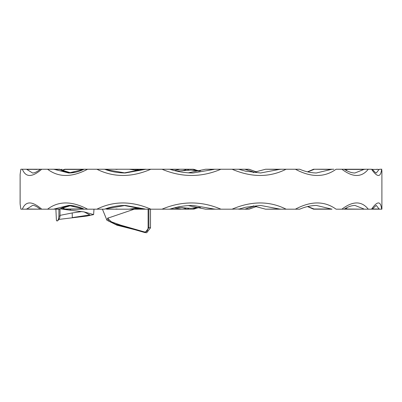 <?xml version="1.0" encoding="UTF-8"?>
<svg xmlns="http://www.w3.org/2000/svg" width="402" height="402" viewBox="0 0 402 402"><rect width="100%" height="100%" fill="white"/><g stroke="black" fill="none" stroke-linecap="round" stroke-linejoin="round"><path stroke-width="0.6" d="M58.913 169.252L60.024 169.242L60.024 169.584M60.024 208.834L60.024 209.176L58.913 209.156L58.913 216.065L59.803 216.085M148.896 209.176L148.896 227.683L150.504 227.823L150.504 209.176M107.831 218.537L111.439 221.839L120.776 225.165L144.207 231.869C146.564 232.271 147.866 230.874 148.107 227.678L148.896 227.683L145.157 232.607L144.454 232.451L115.429 224.145L108.952 221.105L107.977 218.005M104.198 209.176L96.877 209.176C113.625 200.879 131.615 200.879 150.845 209.176L134.273 209.176L107.751 218.191L106.942 220.241L116.967 225.2L136.961 230.225M143.223 209.176L123.932 205.447L142.393 208.995L146.097 209.176L106.57 209.176M20.125 204.05L20.869 209.176L20.125 204.05L20.125 174.367L20.869 169.242L22.356 169.242C25.678 177.538 32.13 177.538 41.702 169.242L47.582 169.242C58.531 177.538 71.863 177.538 87.581 169.242L96.877 169.242C113.625 177.538 131.615 177.538 150.845 169.242L142.514 169.373L123.932 172.971L143.223 169.242L146.097 169.242L129.293 169.242L138.816 170.634M129.293 169.242L96.877 169.242M129.293 209.176L138.816 207.784M84.239 209.176L68.636 205.432L53.486 209.176L59.335 209.176L47.582 209.176C58.531 200.879 71.863 200.879 87.581 209.176L64.737 209.176L61.581 208.02M61.888 207.879L65.154 208.995L64.792 209.176L73.536 209.176M32.542 205.432L26.833 208.995L40.436 209.176L22.356 209.176C25.678 200.879 32.13 200.879 41.702 209.176L47.582 209.176M20.869 209.176L22.356 209.176M41.702 209.176L40.275 209.176C36.662 206.397 34.08 205.151 32.522 205.432M87.581 209.176L96.877 209.176M169.594 209.176L162.016 209.176C181.769 200.879 201.407 200.879 220.919 209.176L232.085 209.176C251.567 200.879 269.566 200.879 286.078 209.176L295.38 209.176C310.992 200.874 324.555 200.874 336.067 209.176L341.901 209.176C352.84 200.864 361.629 200.864 368.272 209.176L371.533 209.176C377.357 200.864 380.714 200.864 381.604 209.176L381.885 209.176L381.9 208.025L381.9 170.393M150.845 209.176L162.016 209.176M238.803 208.995L232.085 209.176M220.919 209.176L205.568 209.176L214.015 208.995L193 205.432M286.078 209.176L265.576 209.176L279.335 208.995L260.536 205.432M295.38 209.176L299.721 209.176C302.329 208.07 308.208 205.648 316.334 205.432L331.997 209.176L313.535 209.176L307.49 206.573M322.54 209.176L331.997 209.176M343.976 209.176L341.901 209.176M307.716 206.517L314.002 208.995L313.62 209.176L315.962 209.176M368.272 209.176L344.228 209.176M381.604 209.176L371.533 209.176M346.062 208.075L347.243 208.995L362.644 209.176M254.566 206.09L244.778 209.176L248.883 209.176L238.763 209.176M181.945 207.477L187.126 209.176L189.151 208.13M187.126 209.176L169.619 209.176L181.413 209.176L174.508 207.819M193.483 209.176L187.166 209.176L193.483 209.176L196.477 208.216L194.417 208.995M59.717 169.242L47.582 169.242M20.1 203.01L20.125 175.277M150.845 169.242L162.016 169.242C181.769 177.538 201.407 177.538 220.919 169.242L205.568 169.242L214.015 169.423L193 172.986M333.856 169.242L313.535 169.242L307.49 171.845M220.919 169.242L232.085 169.242C251.567 177.538 269.566 177.538 286.078 169.242L265.576 169.242L279.335 169.423L260.536 172.986M181.945 170.94L187.126 169.242L189.151 170.287M193.483 169.242L187.166 169.242L193.483 169.242L196.477 170.202L194.417 169.423M187.126 169.242L162.016 169.242M254.566 172.327L244.778 169.242L248.883 169.242L238.763 169.242M286.078 169.242L295.38 169.242C310.992 177.543 324.555 177.543 336.067 169.242L341.901 169.242C352.84 177.553 361.629 177.553 368.272 169.242L371.533 169.242C377.357 177.553 380.714 177.553 381.604 169.242L381.885 169.242M140.248 208.236L134.017 209.176M140.248 170.182L134.273 169.242M245.823 208.995L248.883 209.176L256.627 206.452L249.325 209.075M380.141 209.176L379.106 208.995L376.297 205.437M363.941 208.995L354.946 205.432C351.594 205.502 348.006 206.749 344.192 209.176M253.24 205.884L265.576 209.176L253.159 205.894M205.337 209.135L188.282 205.593L205.568 209.176M144.951 208.995L125.303 205.432L104.962 209.05C111.329 206.693 118.108 205.487 125.303 205.432L125.238 205.432M68.687 205.432L68.631 205.432C71.953 204.93 81.792 207.638 83.832 209.085M54.511 208.995L59.672 208.995L70.968 205.517L63.732 207.105L59.531 209.12M39.401 208.995L39.552 208.578M75.837 206.251L70.365 205.573M192.226 208.201L195.086 208.487L199.322 207.527M199.362 207.301L190.875 208.357L176.825 207.306M197.337 207.432L200.513 207.603M176.121 207.427L177.403 207.367M178.066 207.326L176.307 207.382M72.41 209.176C70.425 209.161 68.903 209.095 71.069 210.311L84.124 211.924L93.611 214.603L86.807 216.065L58.993 219.391M55.883 209.176L56.426 220.517L57.305 220.939C58.999 219.758 59.898 218.14 60.004 216.08L60.024 209.176M56.908 220.979C57.923 221.015 58.586 219.376 58.913 216.065M71.069 210.311L62.395 209.176M87.46 212.834L84.129 211.924L89.872 214.929L72.305 217.608L72.199 212.944L81.772 211.578M60.009 215.371L72.199 212.944M148.107 227.678L148.107 209.176M150.504 227.823L146.72 232.758L144.388 232.436A0.598 0.357 108.7 0 0 144.454 232.451M144.207 231.869A0.598 0.357 108.7 0 0 144.388 232.436L136.911 230.21M118.299 209.176L115.937 208.995M346.579 209.176L347.243 208.995M281.058 209.176L279.335 208.995M170.162 208.995L169.619 209.176L170.162 208.995M215.588 209.176L214.015 208.995M105.103 208.995L104.249 209.176M84.214 209.176L83.676 208.995M59.672 208.995L59.335 209.176L59.672 208.995M26.833 208.995L25.808 209.176M194.297 208.472L195.086 208.487M87.581 169.242L64.737 169.242L61.581 170.398M20.869 169.242L20.125 174.367M32.542 172.986L26.833 169.423L40.436 169.242L22.356 169.242M41.702 169.242L40.275 169.242C37.095 171.835 34.517 173.086 32.522 172.986L32.522 172.986M104.198 169.242L104.962 169.368C111.329 171.724 118.108 172.93 125.303 172.986L105.103 169.423M214.015 169.423L205.568 169.242L188.297 172.825L205.337 169.282M238.662 169.242L232.085 169.242M295.38 169.242L299.721 169.242C302.379 170.373 308.259 172.775 316.334 172.986L331.997 169.242L313.62 169.242L330.349 169.423M322.54 169.242L331.997 169.242M343.976 169.242L341.901 169.242M368.272 169.242L344.228 169.242M381.604 169.242L379.805 169.242M377.242 169.242L376.935 169.242M170.337 169.423L181.413 169.242L169.619 169.242M179.282 169.423L174.508 170.599M245.823 169.423L248.883 169.242L256.627 171.966L249.325 169.342M380.141 169.242L379.106 169.423L376.297 172.981M346.062 170.342L347.243 169.423L363.941 169.423L354.921 172.986M307.716 171.9L314.002 169.423M253.24 172.533L265.576 169.242L253.159 172.523M144.951 169.423L125.238 172.986M83.676 169.423L68.636 172.986L54.511 169.423L59.672 169.423L70.968 172.9L63.787 171.332L59.531 169.297M83.832 169.332C78.722 171.775 73.656 172.991 68.636 172.986L68.687 172.986M39.401 169.423L39.552 169.84M61.888 170.543L65.154 169.423L83.636 169.423M75.837 172.167L70.365 172.845M192.226 170.217L195.086 169.93L199.322 170.89M199.362 171.116L190.875 170.061L176.825 171.111M197.337 170.986L200.513 170.82M178.066 171.091L176.307 171.036M176.121 170.991L177.403 171.051M118.299 169.242L115.937 169.423M365.348 169.242L363.941 169.423M346.579 169.242L347.243 169.423M281.058 169.242L279.335 169.423M54.511 169.423L53.486 169.242M59.672 169.423L59.335 169.242L59.672 169.423M37.165 169.423L25.808 169.242M64.792 169.242L65.154 169.423M194.297 169.945L195.086 169.93M170.337 208.995L179.282 208.995M372.393 208.995L379.106 208.995M314.002 208.995L330.349 208.995M65.154 208.995L83.636 208.995M372.393 169.423L379.106 169.423M62.059 169.242L60.29 169.729M93.611 214.603L93.993 209.176M106.942 220.241L102.43 209.176M108.113 217.819L107.831 218.557M381.9 208.025L381.885 209.176M376.161 205.432L372.252 209.176M345.403 208.442L346.167 209.176M238.687 209.171L245.672 207.221L260.602 205.432M169.885 209.135C177.393 206.723 185.116 205.487 193.066 205.432M190.87 208.357L176.649 207.306M60.29 208.688L62.275 209.236M20.125 175.041L20.1 175.408M372.252 169.242C374.528 171.835 375.845 173.081 376.212 172.991L376.161 172.986M344.192 169.242C348.207 171.744 351.79 172.991 354.946 172.986M346.167 169.242L345.403 169.976M238.687 169.247L245.672 171.197L260.602 172.986M169.885 169.282C177.393 171.694 185.116 172.93 193.066 172.986M190.87 170.061L176.649 171.111"/></g></svg>
